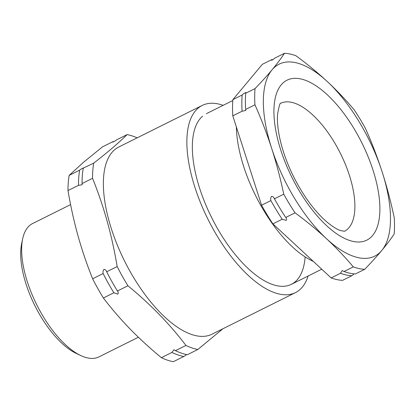 <?xml version="1.0" encoding="UTF-8"?>
<svg xmlns="http://www.w3.org/2000/svg" width="415" height="415" viewBox="0 0 415 415"><rect width="100%" height="100%" fill="white"/><g stroke="black" fill="none" stroke-linecap="round" stroke-linejoin="round"><path stroke-width="0.62" d="M186.698 354.592L183.778 356.495L173.288 361.719A117.969 51.465 -116.5 0 1 161.404 357.673C150.22 348.481 139.777 338.92 130.071 328.986C120.433 319.026 111.531 308.698 103.371 297.996A117.969 51.465 -116.5 0 1 92.633 278.776C87.015 264.827 82.139 250.51 78.004 235.819C73.927 221.102 70.597 206.011 68.003 190.552A117.969 51.465 -116.5 0 1 69.144 175.384L83.534 162.26L102.552 146.837L113.046 141.608A117.969 51.465 -116.5 0 1 113.684 141.738M222.912 328.763L197.831 349.492A117.969 51.465 -116.5 0 1 185.951 345.451C169.668 324.032 150.323 304.138 127.919 285.774L117.424 290.998C118.363 292.077 118.493 293.12 117.824 294.126L113.866 292.772A117.969 51.465 -116.5 0 1 103.122 273.552C102.77 271.975 103.055 270.575 103.978 269.351C105.27 269.465 106.173 270.274 106.681 271.778A117.969 51.465 63.5 0 0 117.424 290.998L117.559 291.2M106.541 271.488L106.681 271.778L117.175 266.555C112.029 235.621 103.823 206.214 92.55 178.331L82.056 183.554L82.139 184.763L78.497 185.329A117.969 51.465 -116.5 0 1 79.639 170.155C80.951 168.978 84.821 167.048 83.197 168.381A117.969 51.465 63.5 0 0 82.056 183.554M127.919 285.774A117.969 51.465 -116.5 0 1 117.175 266.555M83.431 168.039L93.691 163.157C107.838 152.16 118.975 142.646 127.099 134.61A117.969 51.465 -116.5 0 1 137.178 137.832M92.55 178.331A117.969 51.465 -116.5 0 1 93.691 163.157M305.139 256.921A95.326 41.588 -116.5 0 1 229.537 247.195A95.326 41.588 -116.5 0 1 202.572 116.21M223.14 105.337A104.564 45.619 63.5 0 0 202.24 105.431A104.564 45.619 63.5 0 0 198.09 108.185A104.564 45.619 63.5 0 0 210.613 224.416A104.564 45.619 63.5 0 0 295.47 292.622A104.564 45.619 63.5 0 0 308.132 276.001M202.24 105.431L118.742 147.014A104.564 45.619 63.5 0 0 114.587 149.774A104.564 45.619 63.5 0 0 119.811 250.914A104.564 45.619 63.5 0 0 196.705 335.844A104.564 45.619 63.5 0 0 211.972 334.21L295.47 292.622M185.951 345.451L175.457 350.675A117.969 51.465 63.5 0 0 187.336 354.721L197.831 349.492M183.778 356.495A117.969 51.465 -116.5 0 1 171.898 352.449L173.952 349.741L175.457 350.675M171.898 352.449L161.404 357.673M113.866 292.772L103.371 297.996M103.122 273.552L92.633 278.776M78.497 185.329L68.003 190.552M79.639 170.155L69.144 175.384M127.099 134.61L116.605 139.839C115.292 141.017 111.422 142.947 113.046 141.608L112.885 142.039M80.718 355.531L76.22 353.404A70.005 30.544 -116.5 0 1 34.844 305.611A70.005 30.544 -116.5 0 1 21.632 243.792L22.643 238.926A74.477 32.489 63.5 0 0 36.696 304.688A74.477 32.489 63.5 0 0 80.718 355.531A74.477 32.489 63.5 0 0 98.983 356.869L138.387 337.245M70.597 204.605L32.578 223.54A74.477 32.489 63.5 0 0 29.621 225.506A74.477 32.489 63.5 0 0 22.643 238.926M284.498 53.281C281.1 58.411 276.966 63.915 272.084 69.787C267.141 75.686 261.46 81.957 255.038 88.597A117.969 51.465 63.5 0 0 254.95 104.803C261.248 118.908 266.819 133.423 271.659 148.342C276.426 163.235 280.452 178.517 283.741 194.184A117.969 51.465 63.5 0 0 295.049 212.822C306.27 221.081 316.754 229.708 326.491 238.703C336.171 247.729 345.109 257.124 353.305 266.892A117.969 51.465 63.5 0 0 364.702 269.325C371.124 262.685 376.804 256.413 381.748 250.515C386.624 244.643 390.764 239.139 394.162 234.008A117.969 51.465 63.5 0 0 394.25 217.802C390.961 202.136 386.936 186.859 382.168 171.96C377.328 157.041 371.757 142.527 365.459 128.422A117.969 51.465 63.5 0 0 354.151 109.783C345.954 100.015 337.016 90.62 327.336 81.594C317.6 72.599 307.121 63.972 295.895 55.719A117.969 51.465 63.5 0 0 284.498 53.281L275.197 57.913L271.695 60.325L271.638 59.687A117.969 51.465 -116.5 0 1 272.914 59.776M326.491 238.703A107.241 46.786 63.5 0 0 381.748 250.515A107.241 46.786 63.5 0 0 382.168 171.96A107.241 46.786 63.5 0 0 327.336 81.594A107.241 46.786 63.5 0 0 272.084 69.787A107.241 46.786 63.5 0 0 271.659 148.342A107.241 46.786 63.5 0 0 326.491 238.703M271.638 59.687L262.342 64.315L232.877 99.636A117.969 51.465 63.5 0 0 232.789 115.837L261.58 205.223A117.969 51.465 63.5 0 0 272.888 223.861L331.144 277.925A117.969 51.465 63.5 0 0 342.541 280.364L351.842 275.731A117.969 51.465 -116.5 0 1 340.445 273.293L342.209 270.58L344.004 271.519A117.969 51.465 63.5 0 0 355.401 273.957L364.702 269.325M242.178 95.004C243.325 93.525 247.184 91.596 245.737 93.23A117.969 51.465 63.5 0 0 245.649 109.436L245.773 110.468L242.09 111.204A117.969 51.465 -116.5 0 1 242.178 95.004L232.877 99.636M245.893 92.856L245.737 93.23L255.038 88.597M254.95 104.803L245.649 109.436M242.09 111.204L232.789 115.837M354.125 273.869L351.842 275.731M340.445 273.293L331.144 277.925M236.363 126.928A95.326 41.588 63.5 0 0 313.268 261.336M295.049 212.822L285.748 217.455C286.692 218.44 286.827 219.411 286.158 220.375L282.19 219.229A117.969 51.465 -116.5 0 1 270.881 200.59C270.456 198.982 270.689 197.566 271.581 196.342C272.909 196.471 273.864 197.296 274.44 198.816A117.969 51.465 63.5 0 0 285.748 217.455L285.899 217.662M274.279 198.515L274.44 198.816L283.741 194.184M282.19 219.229L272.888 223.861M270.881 200.59L261.58 205.223M353.305 266.892L344.004 271.519M344.466 231.28A71.494 31.192 63.5 0 0 349.352 175.192A71.494 31.192 63.5 0 0 280.716 103.288M372.961 169.994A89.37 38.989 -116.5 0 1 326.564 225.61A89.37 38.989 -116.5 0 1 281.22 84.847A89.37 38.989 -116.5 0 1 372.961 169.994M291.356 284.358L321.76 269.216M206.359 113.694L232.805 100.523M280.742 103.262C280.078 102.562 279.036 106.141 277.609 114.011C276.909 121.828 278.06 131.705 281.054 143.647C286.158 162.747 294.541 180.935 306.192 198.199C313.538 208.797 320.862 217.071 328.161 223.031C333.214 227.036 337.328 229.542 340.502 230.558L344.502 231.274"/></g></svg>
